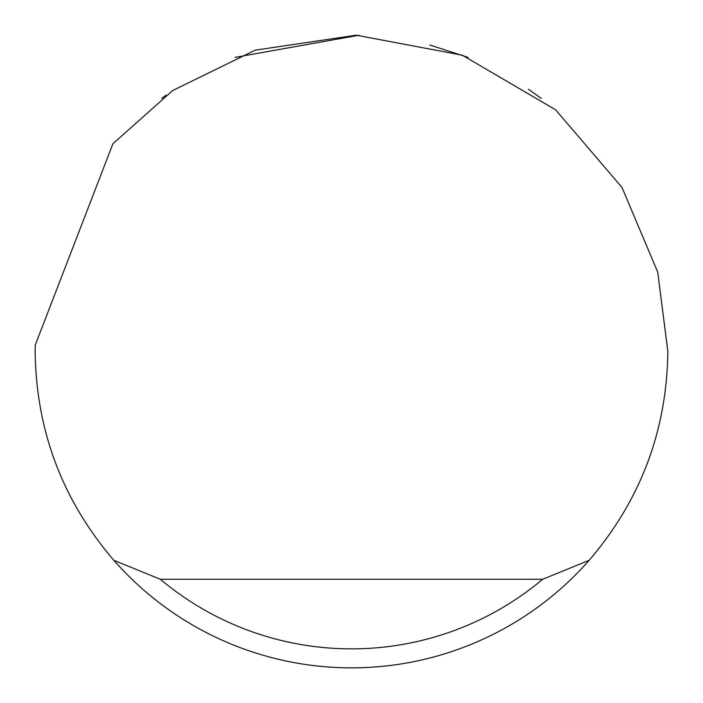 <?xml version="1.0" encoding="UTF-8"?>
<svg xmlns="http://www.w3.org/2000/svg" width="703" height="703" viewBox="0 0 703 703"><rect width="100%" height="100%" fill="white"/><g stroke="black" fill="none" stroke-linecap="round" stroke-linejoin="round"><path stroke-width="1.05" d="M234.96 57.4L358.996 35.238M429.823 45.001L468.04 57.4M528.515 89.316L541.31 98.42M161.69 98.42L166.084 95.177M112.902 143.781L172.613 90.582L255.198 50.168L356.201 35.185L462.398 55.229L555.66 109.844L621.997 187.464L657.744 272.175L667.85 351.5C666.857 430.605 640.635 500.202 589.167 560.291A316.35 316.35 0 0 1 113.833 560.291C62.365 500.202 36.143 430.605 35.15 351.5L35.212 345.173L112.902 143.781M113.833 560.291L160.328 579.272L542.672 579.272L589.167 560.291M160.328 579.272A297.369 297.369 0 0 0 542.672 579.272"/></g></svg>
